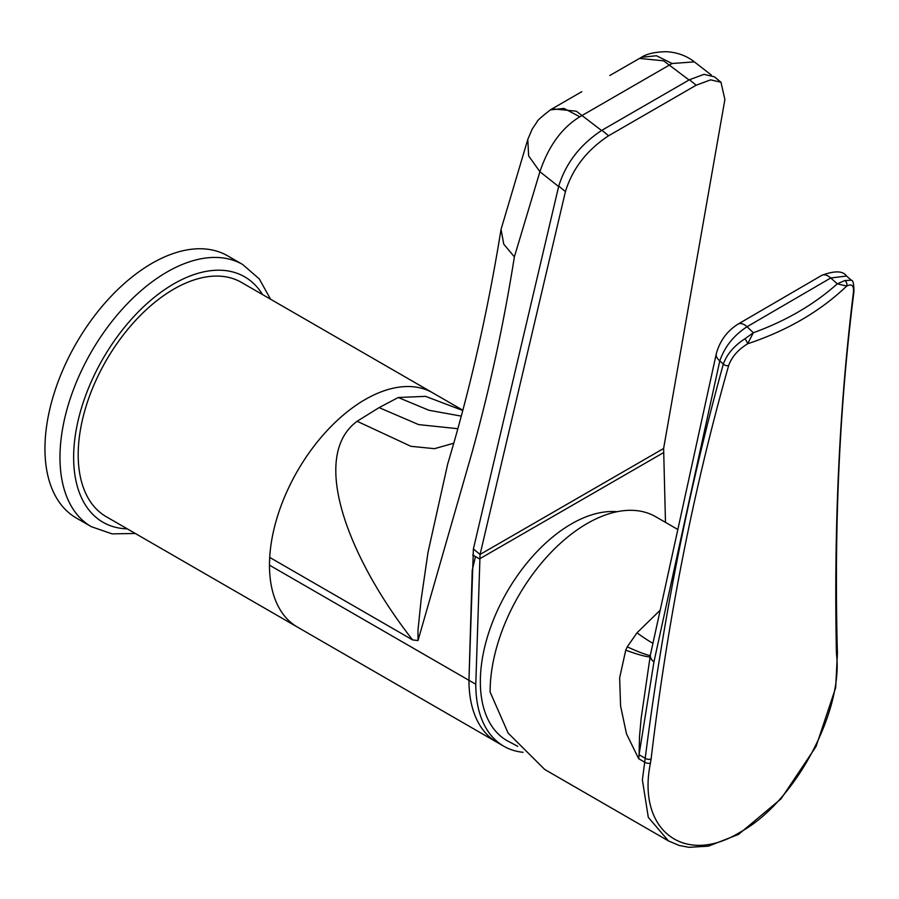 <?xml version="1.0" encoding="UTF-8"?>
<svg xmlns="http://www.w3.org/2000/svg" width="899" height="899" viewBox="0 0 899 899"><rect width="100%" height="100%" fill="white"/><g stroke="black" fill="none" stroke-linecap="round" stroke-linejoin="round"><path stroke-width="1.35" d="M462.603 410.09L241.46 282.41A135.255 78.089 120 0 0 138.536 317.291A135.255 78.089 120 0 0 78.235 451.512A135.255 78.089 120 0 0 106.206 516.678L297.49 627.12A135.255 78.089 120 0 1 269.52 561.942A135.255 78.089 120 0 1 329.809 427.733A135.255 78.089 120 0 1 432.745 392.852A135.255 78.089 120 0 0 331.607 425.901A135.255 78.089 120 0 0 269.711 557.414L269.475 565.156A135.255 78.089 120 0 0 269.475 565.201A135.255 78.089 120 0 0 297.49 627.12L496.967 742.282A135.255 78.089 -60 0 1 468.952 680.363A135.255 78.089 120 0 0 496.967 742.282L503.8 746.226A135.255 78.089 -60 0 1 475.785 684.308A135.255 78.089 -60 0 1 475.785 684.263L480.066 554.458L565.426 191.577C572.494 168.675 586.89 150.066 608.589 135.771L696.152 85.225L710.626 79.854L720.987 82.247L724.886 99.519L663.619 448.489L665.485 522.375M269.475 565.156L468.952 680.318A135.255 78.089 120 0 0 468.952 680.363A135.255 78.089 -60 0 1 468.952 680.318L473.391 548.963L558.74 186.082C565.819 163.168 580.203 144.57 601.914 130.276L689.477 79.73L703.939 74.359L714.312 76.752L720.987 82.247M475.47 556.56L472.222 570.337L468.952 680.318L475.785 684.263M581.81 91.676L552.166 108.79L576.326 111.184L601.543 130.49M641.448 57.3C646.617 53.85 654.854 51.985 666.17 51.681C677.138 52.322 686.544 55.716 694.376 61.874L672.081 63.514L656.461 55.738L641.448 57.3L609.78 75.527M672.081 63.514L579.788 116.803C561.853 127.77 548.559 146.065 539.906 171.709L528.634 155.887L527.792 139.424L532.174 129.13L537.085 121.826C536.759 121.062 541.176 117.084 550.345 109.892L552.177 108.79M453.546 443.274L434.487 448.68L410.922 446.32L357.094 421.271L379.097 407.618L398.268 397.504L428.857 410.247L461.007 416.08M398.268 397.504L425.519 396.347L462.524 410.382M447.736 463.794L428.014 552.334L421.114 599.712L417.99 630.188L418.001 640.56L412.596 639.908C349.52 559.358 308.672 457.097 357.094 421.271M558.627 186.543L539.906 171.709L514.374 256.856C503.743 324.056 489.55 389.559 471.784 453.399L418.001 640.56M514.374 256.856L503.755 244.168L501.035 229.414L527.769 139.502M412.596 639.908L269.711 557.414M523.072 752.294A135.255 78.089 -60 0 1 503.8 746.226M91.327 526.679A151.358 87.383 120 0 1 59.975 456.804A151.358 87.383 120 0 1 126.287 304.828A151.358 87.383 120 0 1 242.685 264.52L227.649 255.844A151.358 87.383 120 0 0 111.251 296.142A151.358 87.383 120 0 0 44.95 448.129A151.358 87.383 120 0 0 76.291 518.004L91.327 526.679L112.083 533.871L135.3 533.478M677.835 529.5L655.719 516.734A137.187 79.202 120 0 0 549.806 553.705A137.187 79.202 120 0 0 490.124 692.05L508.104 733.056L544.749 769.488L668.463 840.913L648.303 817.36L642.392 779.961L645.212 758.284C662.698 620.456 688.735 489.09 723.313 364.196C726.785 354.375 733.989 345.89 744.945 338.754L753.317 332.754C786.097 320.853 814.089 304.536 837.317 283.814L844.891 280.533L851.286 280.23L846.532 276.027L830.721 277.993A12.878 7.406 -120.2 0 0 828.103 276.038A12.878 7.406 -120.2 0 0 821.664 275.409L821.664 275.409C834.677 270.532 842.959 270.745 846.521 276.027M844.891 280.533A4.506 3.798 -117.9 0 1 846.678 286.096C820.225 311.369 787.221 330.596 747.653 343.778C738 349.745 731.662 357.015 728.639 365.59C693.219 490.517 667.373 621.67 651.101 759.037L650.438 763.139C636.683 830.125 684.499 866.703 740.405 832.036C796.289 801.571 843.217 709.648 836.542 654.719L836.373 651.112C833.867 524.668 839.531 405.28 853.353 292.939C854.162 285.68 851.937 283.399 846.678 286.096L837.317 283.814L830.721 277.993L747.058 326.73C733.82 335.316 724.729 346.677 719.807 360.825A12.878 7.877 -167.7 0 1 716.301 353.7L650.449 654.697A12.878 7.877 12.3 0 0 653.955 661.821A12.878 7.552 -170.5 0 1 650.325 655.326L641.156 718.245L639.515 736.427L639.065 754.733A64.402 37.185 -60 0 1 638.683 758.722L626.479 733.831L620.58 705.962L619.647 677.857L625.738 650.168L627.266 646.842L636.998 632.817L660.192 610.196M821.664 275.409L738 324.146A12.878 7.406 -120.2 0 1 744.439 324.775A12.878 7.406 -120.2 0 1 747.058 326.73L753.317 332.754L747.653 343.778A4.506 0.989 58.5 0 0 744.945 338.754M650.449 654.697A12.878 12.878 0 0 0 650.325 655.326A12.878 7.552 -170.5 0 1 650.393 655.023M716.301 353.7L716.301 353.7C719.841 340.89 727.077 331.046 738 324.146M652.944 643.313A64.402 7.17 40.8 0 1 636.998 632.817M650.28 655.607A64.402 6.731 29 0 1 627.266 646.842M650.056 656.978A64.402 7.72 25 0 1 625.738 650.168M651.101 759.037A4.506 2.562 7.6 0 1 645.212 758.284L639.065 754.733L653.955 661.821L719.807 360.825L723.313 364.196A4.506 2.877 15.7 0 0 728.639 365.59M853.353 292.939A4.506 3.326 7.5 0 0 853.938 291.624L853.938 291.624C853.96 284.017 853.072 280.218 851.286 280.23M517.745 746.327L506.261 740.203A128.815 74.37 -60 0 1 487.483 636.739A128.815 74.37 -60 0 1 571.427 523.915A128.815 74.37 -60 0 1 617.029 511.722M689.039 79.977L663.574 60.806L639.425 58.413M579.788 116.803L564.055 108.431L550.345 109.892M379.097 407.618L418.642 424.609L457.591 428.677M663.338 452.759L479.515 558.897L472.683 554.953M689.477 79.73L696.152 85.225M601.914 130.276L608.589 135.771M558.74 186.082L565.426 191.577M473.391 548.963L480.066 554.458L663.619 448.489M262.575 294.602A141.694 81.809 120 0 0 150.122 300.828A141.694 81.809 120 0 0 73.639 456.838A141.694 81.809 120 0 0 127.321 528.87M650.438 763.139A4.506 2.371 11.2 0 1 644.549 762.105L638.683 758.722M836.542 654.719A4.506 3.191 -4.8 0 0 837.452 652.562L837.295 649.247C834.103 523.668 839.655 404.46 853.938 291.624M836.373 651.112A4.506 3.012 -1.1 0 0 837.295 649.247M694.376 61.885L711.379 75.067M501.035 229.414C487.854 311.155 470.042 389.469 447.578 464.378M242.685 264.52L259.283 278.904L270.554 299.21M668.474 840.925L679.228 845.476L688.971 847.319L708.401 846.161L738.517 834.407L781.062 798.818L816.034 746.518L835.665 687.746L837.452 652.562"/></g></svg>
